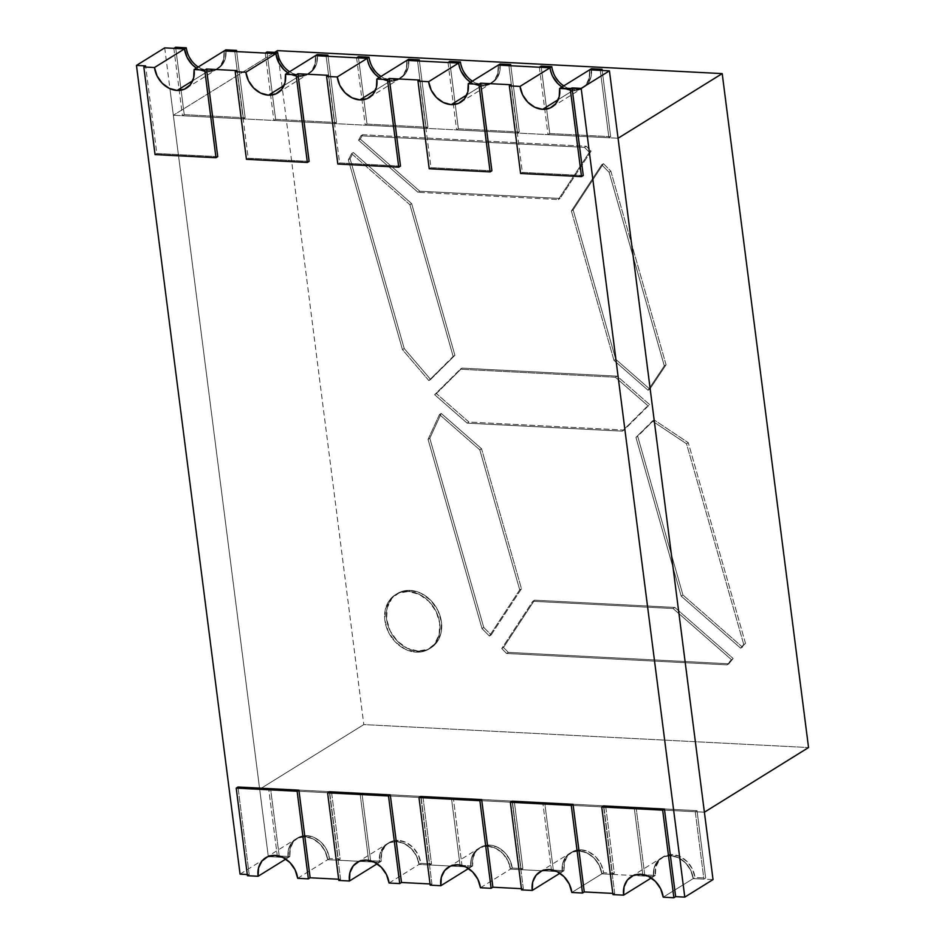 <?xml version="1.0" encoding="UTF-8"?>
<svg xmlns="http://www.w3.org/2000/svg" width="945" height="945" viewBox="0 0 945 945"><rect width="100%" height="100%" fill="white"/><g stroke="black" fill="none" stroke-linecap="round" stroke-linejoin="round"><path stroke-width="0.71" stroke-dasharray="4.72 3.54" d="M408.405 591.499A31.917 25.869 58.2 0 1 437.818 615.502A31.917 25.869 58.2 0 1 429.124 648.943A31.917 25.869 58.2 0 1 416.178 652.156L417.938 651.058A31.917 25.869 -121.8 0 0 430.885 647.845A31.917 25.869 -121.8 0 0 439.59 614.404A31.917 25.869 -121.8 0 0 410.165 590.401L408.405 591.499L419.19 594.346L428.924 601.374L436.129 611.521L439.708 623.239L439.106 634.733L434.428 644.266L426.372 650.384L416.178 652.156A31.917 25.869 58.2 0 1 386.753 628.141A31.917 25.869 58.2 0 1 395.459 594.7A31.917 25.869 58.2 0 1 408.405 591.499A31.917 25.869 58.2 0 1 439.708 623.239A31.917 25.869 58.2 0 1 416.178 652.156L417.938 651.058L428.132 649.286L436.188 643.179L440.866 633.646L441.469 622.141L437.901 610.435L430.696 600.288L420.962 593.247L410.165 590.401L399.971 592.172L391.927 598.279L387.237 607.812L386.635 619.318L390.214 631.024L397.42 641.171L407.153 648.211L417.938 651.058A31.917 25.869 -121.8 0 0 441.469 622.141A31.917 25.869 -121.8 0 0 410.165 590.401L408.405 591.499L398.211 593.259L390.155 599.378L385.477 608.911L384.875 620.404L388.454 632.122L395.648 642.269L405.393 649.298L416.178 652.156L417.938 651.058A31.917 25.869 -121.8 0 1 388.525 627.055A31.917 25.869 -121.8 0 1 397.219 593.602A31.917 25.869 -121.8 0 1 410.165 590.401L408.405 591.499A31.917 25.869 58.2 0 0 384.875 620.404A31.917 25.869 58.2 0 0 416.178 652.156M618.065 138.242L173.337 115.266L618.065 138.242L173.337 115.266L259.674 789.229L363.813 724.579L808.542 747.554L363.813 724.579L277.476 50.628M666.071 364.794L610.86 171.187L603.453 163.674L573.142 209.885L615.738 359.313L649.829 389.151L666.071 364.794L610.86 171.187L603.453 163.674L573.142 209.885L615.738 359.313L649.829 389.151L666.071 364.794L610.86 171.187L609.1 172.285L601.693 164.773L603.453 163.674L573.142 209.885L615.738 359.313L649.829 389.151L666.071 364.794L664.3 365.892L666.071 364.794L664.3 365.892L648.057 390.25L649.829 389.151L648.057 390.25L664.3 365.892L609.1 172.285L601.693 164.773L603.453 163.674L610.86 171.187L609.1 172.285L664.3 365.892L648.057 390.25L649.829 389.151M362.644 134.698L360.884 135.796L358.568 140.226L360.329 139.128L362.644 134.698L360.884 135.796L584.506 147.349L586.266 146.251L591.109 151.165L589.349 152.251L584.506 147.349L586.266 146.251L362.644 134.698L360.329 139.128L419.793 191.209L560.078 198.45L591.109 151.165L586.266 146.251L362.644 134.698L360.329 139.128L419.793 191.209L560.078 198.45L591.109 151.165L589.349 152.251L558.318 199.549L560.078 198.45L591.109 151.165L586.266 146.251L362.644 134.698L360.884 135.796L358.568 140.226L360.329 139.128L419.793 191.209L560.078 198.45L558.318 199.549L560.078 198.45M454.923 355.32L453.151 356.419L409.894 204.711L411.654 203.612L454.923 355.32L428.865 380.587L454.923 355.32L428.865 380.587L430.625 379.488L404.224 348.551L430.625 379.488L454.923 355.32L411.654 203.612L353.335 152.535L350.099 158.725L404.224 348.551L430.625 379.488L454.923 355.32L411.654 203.612L353.335 152.535L350.099 158.725L404.224 348.551L402.464 349.638L348.339 159.823L350.099 158.725L404.224 348.551L402.464 349.638L348.339 159.823L350.099 158.725L353.335 152.535L351.575 153.622L348.339 159.823L350.099 158.725M745.487 643.332L688.279 442.697L654.141 419.934L637.698 436.306L682.951 595.019L742.416 647.101L745.487 643.332L688.279 442.697L686.519 443.796L743.727 644.419L745.487 643.332L688.279 442.697L686.519 443.796L743.727 644.419L745.487 643.332L740.656 648.187L742.416 647.101L682.951 595.019L742.416 647.101L740.656 648.187L742.416 647.101M508.339 652.381L728.855 663.768L733.143 658.5L674.824 607.422L534.527 600.169L503.496 647.467L508.339 652.381L728.855 663.768L727.083 664.867L506.579 653.479L508.339 652.381L728.855 663.768L727.083 664.867L506.579 653.479L508.339 652.381L503.496 647.467L508.339 652.381L506.579 653.479L501.736 648.565L503.496 647.467L534.527 600.169L503.496 647.467L501.736 648.565L503.496 647.467M521.475 588.735L519.715 589.834L479.8 449.855L481.56 448.757L521.475 588.735L519.715 589.834L489.392 636.044L491.152 634.945L521.475 588.735L481.56 448.757L441.232 413.437L429.81 438.279L483.745 627.433L491.152 634.945L521.475 588.735L519.715 589.834L489.392 636.044L491.152 634.945L521.475 588.735L481.56 448.757L441.232 413.437L439.472 414.536L479.8 449.855L481.56 448.757L441.232 413.437L429.81 438.279L483.745 627.433L481.985 628.531L428.05 439.366L429.81 438.279L483.745 627.433L481.985 628.531L428.05 439.366L429.81 438.279L441.232 413.437L439.472 414.536L428.05 439.366L429.81 438.279M649.628 404.602L617.132 376.145L461.987 368.125L436.401 393.581L468.897 422.037L624.031 430.058L649.628 404.602L617.132 376.145L461.987 368.125L434.629 394.679L461.987 368.125L436.401 393.581L468.897 422.037L624.031 430.058L622.271 431.156L467.125 423.136L468.897 422.037L624.031 430.058L649.628 404.602L617.132 376.145L615.36 377.232L460.215 369.223L461.987 368.125L617.132 376.145L615.36 377.232L647.857 405.7L649.628 404.602L622.271 431.156L647.857 405.7L622.271 431.156L467.125 423.136L468.897 422.037L436.401 393.581L434.629 394.679L467.125 423.136L468.897 422.037M274.676 52.365L173.337 115.266L274.676 52.365L173.337 115.266L259.674 789.229L363.813 724.579L808.542 747.554M173.337 115.266L259.674 789.229L704.391 812.204L259.674 789.229L363.813 724.579M591.109 151.165L589.349 152.251L584.506 147.349L360.884 135.796L358.568 140.226L418.033 192.308L419.793 191.209L418.033 192.308L558.318 199.549L589.349 152.251L584.506 147.349L586.266 146.251M360.329 139.128L358.568 140.226L418.033 192.308L558.318 199.549L418.033 192.308L419.793 191.209M430.625 379.488L428.865 380.587L402.464 349.638L348.339 159.823L351.575 153.622L409.894 204.711L411.654 203.612L353.335 152.535L351.575 153.622L409.894 204.711L411.654 203.612M453.151 356.419L409.894 204.711L453.151 356.419L428.865 380.587L402.464 349.638L404.224 348.551M610.86 171.187L609.1 172.285L601.693 164.773L571.371 210.983L573.142 209.885L571.371 210.983L613.978 360.399L615.738 359.313L613.978 360.399L648.057 390.25L613.978 360.399L615.738 359.313M603.453 163.674L601.693 164.773L571.371 210.983L613.978 360.399L648.057 390.25M654.141 419.934L635.938 437.393L654.141 419.934L635.938 437.393L654.141 419.934L688.279 442.697L654.141 419.934L652.381 421.033L686.519 443.796L743.727 644.419L740.656 648.187L681.191 596.118L682.951 595.019L637.698 436.306L682.951 595.019L681.191 596.118L740.656 648.187L681.191 596.118L682.951 595.019M688.279 442.697L686.519 443.796L652.381 421.033L635.938 437.393L681.191 596.118L635.938 437.393L637.698 436.306M728.855 663.768L733.143 658.5L727.083 664.867L506.579 653.479L501.736 648.565L532.767 601.268L534.527 600.169L674.824 607.422L673.053 608.509L731.383 659.598L727.083 664.867L733.143 658.5L727.083 664.867M674.824 607.422L733.143 658.5L674.824 607.422L673.053 608.509L532.767 601.268L534.527 600.169L674.824 607.422L673.053 608.509L532.767 601.268L501.736 648.565L532.767 601.268L534.527 600.169M731.383 659.598L673.053 608.509L731.383 659.598L733.143 658.5M519.715 589.834L479.8 449.855L519.715 589.834L489.392 636.044L481.985 628.531L428.05 439.366L439.472 414.536L479.8 449.855L481.56 448.757M483.745 627.433L491.152 634.945L483.745 627.433L481.985 628.531L489.392 636.044L491.152 634.945M436.401 393.581L461.987 368.125M434.629 394.679L467.125 423.136L434.629 394.679L460.215 369.223L615.36 377.232L647.857 405.7L622.271 431.156L467.125 423.136M672.391 854.552A23.058 18.687 -121.8 0 0 663.036 856.867A23.058 18.687 -121.8 0 0 655.393 875.436L653.633 876.523A23.058 18.687 58.2 0 1 661.276 857.966A23.058 18.687 58.2 0 1 670.631 855.65L672.391 854.552L665.032 855.827L659.208 860.245L655.83 867.132L655.393 875.436L651.294 877.976L653.633 876.523L654.07 868.219L653.633 876.523A23.058 18.687 58.2 0 1 661.276 857.966A23.058 18.687 58.2 0 1 693.228 878.578L695 877.48A23.058 18.687 -121.8 0 0 672.391 854.552A23.058 18.687 -121.8 0 0 655.393 875.436L644.738 874.881L642.966 875.98L653.633 876.523A23.058 18.687 58.2 0 1 670.631 855.65L672.391 854.552L680.176 856.607L687.216 861.686L692.413 869.022L695 877.48A23.058 18.687 -121.8 0 0 672.391 854.552L670.631 855.65A23.058 18.687 58.2 0 1 693.228 878.578L695 877.48L705.655 878.023L703.895 879.122L695.26 811.731L697.02 810.633L636.103 807.491L644.738 874.881L642.966 875.98L634.331 808.577L636.103 807.491L644.738 874.881L642.966 875.98L653.633 876.523L651.294 877.976M164.702 47.876L268.309 856.619L288.107 857.647L288.532 849.342L291.922 842.456L297.734 838.038L291.922 842.456L288.532 849.342L288.107 857.647L277.44 857.091L288.107 857.647L289.867 856.548L279.212 855.993L277.44 857.091L268.805 789.701L270.577 788.602L279.212 855.993L277.44 857.091L268.805 789.701L329.734 792.843L331.494 791.745L340.129 859.147L329.462 858.592L326.887 850.134L321.69 842.81L314.65 837.731L306.865 835.663A23.058 18.687 -121.8 0 0 289.867 856.548L279.212 855.993L277.44 857.091L288.107 857.647A23.058 18.687 58.2 0 1 295.75 839.077A23.058 18.687 58.2 0 1 327.702 859.69L329.462 858.592A23.058 18.687 -121.8 0 0 306.865 835.663L305.093 836.762L306.865 835.663L299.494 836.939L293.682 841.357L290.304 848.244L289.867 856.548L288.107 857.647A23.058 18.687 58.2 0 1 305.093 836.762L297.734 838.038L305.093 836.762L312.889 838.817L319.918 843.897L325.127 851.232L327.702 859.69L325.127 851.232L319.918 843.897L312.889 838.817L305.093 836.762L306.865 835.663A23.058 18.687 -121.8 0 0 297.51 837.979A23.058 18.687 -121.8 0 0 289.867 856.548L288.107 857.647A23.058 18.687 58.2 0 1 295.75 839.077A23.058 18.687 58.2 0 1 305.093 836.762A23.058 18.687 58.2 0 1 327.702 859.69L379.488 862.36L379.914 854.056L383.304 847.181L389.116 842.763L383.304 847.181L379.914 854.056L379.488 862.36L368.822 861.816L379.488 862.36L381.248 861.273L370.594 860.718L368.822 861.816L360.187 794.414L361.959 793.327L370.594 860.718L368.822 861.816L360.187 794.414L421.116 797.568L422.876 796.47L431.511 863.872L420.856 863.317L418.269 854.859L413.071 847.523L406.031 842.444L398.247 840.389A23.058 18.687 -121.8 0 0 381.248 861.273L370.594 860.718L368.822 861.816L379.488 862.36A23.058 18.687 58.2 0 1 387.131 843.802A23.058 18.687 58.2 0 1 419.084 864.415L420.856 863.317A23.058 18.687 -121.8 0 0 398.247 840.389L396.475 841.487L398.247 840.389L390.876 841.664L385.064 846.082L381.685 852.969L381.248 861.273L379.488 862.36A23.058 18.687 58.2 0 1 396.475 841.487L389.116 842.763L396.475 841.487L404.271 843.542L411.299 848.622L416.509 855.946L419.084 864.415L416.509 855.946L411.299 848.622L404.271 843.542L396.475 841.487L398.247 840.389A23.058 18.687 -121.8 0 0 388.891 842.704A23.058 18.687 -121.8 0 0 381.248 861.273L379.488 862.36A23.058 18.687 58.2 0 1 387.131 843.802A23.058 18.687 58.2 0 1 396.475 841.487A23.058 18.687 58.2 0 1 419.084 864.415L470.87 867.085L471.307 858.781L474.685 851.894L480.497 847.476L474.685 851.894L471.307 858.781L470.87 867.085L460.203 866.53L470.87 867.085L472.63 865.986L461.975 865.443L460.203 866.53L451.568 799.139L453.34 798.041L461.975 865.443L460.203 866.53L451.568 799.139L512.497 802.281L514.257 801.195L522.892 868.585L512.237 868.042L509.65 859.572L504.453 852.248L497.413 847.169L489.628 845.114A23.058 18.687 -121.8 0 0 472.63 865.986L461.975 865.443L460.203 866.53L470.87 867.085A23.058 18.687 58.2 0 1 478.513 848.515A23.058 18.687 58.2 0 1 510.465 869.128L512.237 868.042A23.058 18.687 -121.8 0 0 489.628 845.114L487.856 846.2L489.628 845.114L482.269 846.389L476.445 850.807L473.067 857.682L472.63 865.986L470.87 867.085A23.058 18.687 58.2 0 1 487.856 846.2L480.497 847.476L487.856 846.2L495.652 848.267L502.681 853.347L507.89 860.671L510.465 869.128L507.89 860.671L502.681 853.347L495.652 848.267L487.856 846.2L489.628 845.114A23.058 18.687 -121.8 0 0 480.273 847.429A23.058 18.687 -121.8 0 0 472.63 865.986L470.87 867.085A23.058 18.687 58.2 0 1 478.513 848.515A23.058 18.687 58.2 0 1 487.856 846.2A23.058 18.687 58.2 0 1 510.465 869.128L562.251 871.81L562.688 863.506L566.067 856.619L571.879 852.201L566.067 856.619L562.688 863.506L562.251 871.81L551.585 871.255L562.251 871.81L564.011 870.711L553.357 870.156L551.585 871.255L542.95 803.864L544.722 802.766L553.357 870.156L551.585 871.255L542.95 803.864L603.879 807.006L605.639 805.908L614.274 873.31L603.619 872.755L601.032 864.297L595.834 856.973L588.794 851.894L581.01 849.827A23.058 18.687 -121.8 0 0 564.011 870.711L553.357 870.156L551.585 871.255L562.251 871.81A23.058 18.687 58.2 0 1 569.894 853.24A23.058 18.687 58.2 0 1 601.847 873.853L603.619 872.755A23.058 18.687 -121.8 0 0 581.01 849.827L579.238 850.925L581.01 849.827L573.65 851.102L567.827 855.52L564.448 862.407L564.011 870.711L562.251 871.81A23.058 18.687 58.2 0 1 579.238 850.925L571.879 852.201L579.238 850.925L587.034 852.981L594.062 858.06L599.272 865.396L601.847 873.853L571.843 892.482L601.847 873.853L599.272 865.396L594.062 858.06L587.034 852.981L579.238 850.925L581.01 849.827A23.058 18.687 -121.8 0 0 571.654 852.142A23.058 18.687 -121.8 0 0 564.011 870.711L562.251 871.81A23.058 18.687 58.2 0 1 569.894 853.24A23.058 18.687 58.2 0 1 579.238 850.925A23.058 18.687 58.2 0 1 601.847 873.853L653.633 876.523L642.966 875.98L634.331 808.577L695.26 811.731L697.02 810.633L705.655 878.023L703.895 879.122L695.26 811.731L697.02 810.633L636.103 807.491L644.738 874.881L655.393 875.436L653.633 876.523A23.058 18.687 58.2 0 1 670.631 855.65A23.058 18.687 58.2 0 1 693.228 878.578L703.895 879.122L695.26 811.731L634.331 808.577L636.103 807.491L634.331 808.577L695.26 811.731M636.103 807.491L697.02 810.633L705.655 878.023L695 877.48L693.228 878.578L703.895 879.122L705.655 878.023L695 877.48M670.631 855.65A23.058 18.687 58.2 0 1 693.228 878.578L663.225 897.195L693.228 878.578L690.653 870.109L685.444 862.785L678.415 857.706L670.631 855.65L663.26 856.926L657.448 861.344L654.07 868.219L657.448 861.344L663.26 856.926L670.631 855.65L678.415 857.706L685.444 862.785L690.653 870.109L693.228 878.578L703.895 879.122M551.585 871.255L542.95 803.864L603.879 807.006L605.639 805.908L614.274 873.31L612.514 874.408L603.879 807.006L605.639 805.908L544.722 802.766L553.357 870.156L564.011 870.711M544.722 802.766L605.639 805.908L544.722 802.766L542.95 803.864L544.722 802.766L553.357 870.156M605.639 805.908L614.274 873.31L612.514 874.408L603.879 807.006L542.95 803.864M579.238 850.925A23.058 18.687 58.2 0 1 601.847 873.853L603.619 872.755A23.058 18.687 -121.8 0 0 581.01 849.827M571.843 892.482L601.847 873.853L612.514 874.408L603.879 807.006M614.274 873.31L603.619 872.755L601.847 873.853L612.514 874.408L614.274 873.31L603.619 872.755M460.203 866.53L451.568 799.139L512.497 802.281L514.257 801.195L522.892 868.585L521.132 869.683L512.497 802.281L514.257 801.195L453.34 798.041L461.975 865.443L472.63 865.986M453.34 798.041L514.257 801.195L453.34 798.041L451.568 799.139L453.34 798.041L461.975 865.443M514.257 801.195L522.892 868.585L521.132 869.683L512.497 802.281L451.568 799.139M487.856 846.2A23.058 18.687 58.2 0 1 510.465 869.128L512.237 868.042A23.058 18.687 -121.8 0 0 489.628 845.114M396.475 841.487A23.058 18.687 58.2 0 1 419.084 864.415L470.87 867.085A23.058 18.687 58.2 0 1 487.856 846.2A23.058 18.687 58.2 0 1 510.465 869.128L521.132 869.683L512.497 802.281M522.892 868.585L512.237 868.042L510.465 869.128L521.132 869.683L522.892 868.585L512.237 868.042M368.822 861.816L360.187 794.414L421.116 797.568L422.876 796.47L431.511 863.872L429.751 864.958L421.116 797.568L422.876 796.47L361.959 793.327L370.594 860.718L381.248 861.273M361.959 793.327L422.876 796.47L361.959 793.327L360.187 794.414L361.959 793.327L370.594 860.718M422.876 796.47L431.511 863.872L429.751 864.958L421.116 797.568L360.187 794.414M305.093 836.762A23.058 18.687 58.2 0 1 327.702 859.69L379.488 862.36A23.058 18.687 58.2 0 1 396.475 841.487A23.058 18.687 58.2 0 1 419.084 864.415L420.856 863.317A23.058 18.687 -121.8 0 0 398.247 840.389M389.08 883.032L419.084 864.415L429.751 864.958L421.116 797.568M431.511 863.872L420.856 863.317L419.084 864.415L429.751 864.958L431.511 863.872L420.856 863.317M277.44 857.091L268.805 789.701L329.734 792.843L331.494 791.745L340.129 859.147L338.369 860.245L329.734 792.843L331.494 791.745L270.577 788.602L279.212 855.993L289.867 856.548M270.577 788.602L331.494 791.745L270.577 788.602L268.805 789.701L270.577 788.602L279.212 855.993M331.494 791.745L340.129 859.147L338.369 860.245L329.734 792.843L268.805 789.701M240.065 874.149L268.309 856.619L288.107 857.647A23.058 18.687 58.2 0 1 305.093 836.762A23.058 18.687 58.2 0 1 327.702 859.69L329.462 858.592A23.058 18.687 -121.8 0 0 306.865 835.663M297.699 878.318L327.702 859.69L338.369 860.245L329.734 792.843M340.129 859.147L329.462 858.592L327.702 859.69L338.369 860.245L340.129 859.147L329.462 858.592M186.448 88.133L216.464 69.505A23.058 18.687 58.2 0 0 224.095 50.947L223.67 59.251L224.095 50.947A23.058 18.687 58.2 0 1 216.464 69.505A23.058 18.687 58.2 0 1 207.109 71.82L192.674 80.774L207.109 71.82L199.312 69.765L196.43 68.123A23.058 18.687 -121.8 0 0 207.109 71.82L214.468 70.544L207.109 71.82L192.674 80.774M277.83 92.858L307.846 74.23A23.058 18.687 58.2 0 0 315.476 55.66L315.051 63.965L315.476 55.66A23.058 18.687 58.2 0 1 307.846 74.23A23.058 18.687 58.2 0 1 298.49 76.545L284.055 85.499L298.49 76.545L290.694 74.49L287.812 72.836A23.058 18.687 -121.8 0 0 298.49 76.545L305.849 75.269L298.49 76.545L284.055 85.499M369.212 97.571L399.227 78.955A23.058 18.687 58.2 0 0 406.858 60.385L406.433 68.69L406.858 60.385A23.058 18.687 58.2 0 1 399.227 78.955A23.058 18.687 58.2 0 1 389.872 81.27L375.437 90.224L389.872 81.27L382.075 79.203L379.193 77.561A23.058 18.687 -121.8 0 0 389.872 81.27L397.231 79.994L389.872 81.27L375.437 90.224M460.593 102.296L490.609 83.668A23.058 18.687 58.2 0 0 498.251 65.099L497.814 73.403L498.251 65.099A23.058 18.687 58.2 0 1 490.609 83.668A23.058 18.687 58.2 0 1 481.253 85.983L466.818 94.937L481.253 85.983L473.457 83.928L470.575 82.286A23.058 18.687 -121.8 0 0 481.253 85.983L488.612 84.707L481.253 85.983L466.818 94.937M551.974 107.021L581.99 88.393A23.058 18.687 58.2 0 0 589.633 69.824L589.196 78.128L589.633 69.824A23.058 18.687 58.2 0 1 581.99 88.393A23.058 18.687 58.2 0 1 572.635 90.708L558.2 99.662L572.635 90.708L564.838 88.653L561.956 86.999A23.058 18.687 -121.8 0 0 572.635 90.708L579.994 89.432L572.635 90.708L558.2 99.662M612.962 894.608L614.722 893.509L612.962 894.608L614.722 893.509L612.809 893.403L614.722 893.509L603.501 805.896L614.722 893.509L612.809 893.403M589.196 78.128L585.817 85.015L579.994 89.432L585.817 85.015L589.196 78.128M552.612 76.238L550.025 67.78L552.612 76.238L557.81 83.562L564.838 88.653L572.635 90.708A23.058 18.687 -121.8 0 1 561.956 86.999A23.058 18.687 58.2 0 0 581.99 88.393L583.75 87.294A23.058 18.687 -121.8 0 0 591.393 68.725L590.956 77.029L587.577 83.916L581.766 88.334L574.395 89.61L566.61 87.554L559.582 82.475L554.372 75.139L551.797 66.682M497.814 73.403L494.436 80.29L488.612 84.707L494.436 80.29L497.814 73.403M461.231 71.525L458.644 63.055L461.231 71.525L466.428 78.848L473.457 83.928L481.253 85.983A23.058 18.687 -121.8 0 1 470.575 82.274A23.058 18.687 58.2 0 0 490.609 83.668L492.369 82.569A23.058 18.687 -121.8 0 0 500.011 64.012L499.574 72.316L496.196 79.203L490.384 83.609L483.013 84.885L475.229 82.829L468.2 77.75L462.991 70.426L460.416 61.968M406.433 68.69L403.054 75.576L397.231 79.994L403.054 75.576L406.433 68.69M369.849 66.8L367.262 58.342L369.849 66.8L375.047 74.123L382.075 79.203L389.872 81.27A23.058 18.687 -121.8 0 1 379.193 77.561A23.058 18.687 58.2 0 0 399.227 78.955L400.987 77.856A23.058 18.687 -121.8 0 0 408.63 59.287L408.193 67.591L404.814 74.478L399.003 78.896L391.632 80.171L383.847 78.104L376.819 73.025L371.609 65.701L369.034 57.243M315.051 63.965L311.661 70.851L305.849 75.269L311.661 70.851L315.051 63.965M223.67 59.251L220.279 66.126L214.468 70.544L220.279 66.126L223.67 59.251M480.462 887.757L510.465 869.128L562.251 871.81A23.058 18.687 58.2 0 1 579.238 850.925A23.058 18.687 58.2 0 1 601.847 873.853L612.514 874.408M268.309 856.619L262.899 859.974L268.309 856.619L169.935 88.676L268.309 856.619L288.107 857.647L285.768 859.099M247.436 875.72L249.196 874.621L247.436 875.72L249.196 874.621L247.283 874.527L249.196 874.621L237.975 787.008L249.196 874.621L247.283 874.527M338.369 860.245L379.488 862.36L377.149 863.813M338.818 880.445L340.578 879.346L338.818 880.445L340.578 879.346L338.664 879.24L340.578 879.346L329.356 791.733L340.578 879.346L338.664 879.24M429.751 864.958L470.87 867.085L468.531 868.538M430.199 885.158L431.959 884.071L430.199 885.158L431.959 884.071L430.046 883.965L431.959 884.071L420.738 796.446L431.959 884.071L430.046 883.965M521.132 869.683L562.251 871.81L559.912 873.263M521.581 889.883L523.341 888.784L521.581 889.883L523.341 888.784L521.427 888.69L523.341 888.784L512.119 801.171L523.341 888.784L521.427 888.69M217.74 156.634L156.823 153.492L155.051 154.59L156.823 153.492L217.74 156.634L156.823 153.492L145.601 65.878M583.266 175.522L522.349 172.368L520.589 173.467L522.349 172.368L583.266 175.522L522.349 172.368L511.127 84.755M491.884 170.797L430.967 167.655L429.207 168.753L430.967 167.655L491.884 170.797L430.967 167.655L419.745 80.041M400.503 166.084L339.586 162.93L337.814 164.028L339.586 162.93L400.503 166.084L339.586 162.93L328.364 75.316M309.121 161.359L248.204 158.217L246.432 159.303L248.204 158.217L309.121 161.359L248.204 158.217L236.982 70.591M591.393 68.725A23.058 18.687 -121.8 0 1 583.75 87.294A23.058 18.687 -121.8 0 1 563.728 85.9A23.058 18.687 -121.8 0 0 583.75 87.294M600.288 70.379L608.923 137.769L600.288 70.379L608.923 137.769L610.683 136.671L602.201 70.473L610.683 136.671L549.766 133.529L548.005 134.627L608.923 137.769L610.683 136.671L549.766 133.529L548.005 134.627L608.923 137.769L610.683 136.671L602.201 70.473M610.683 136.671L549.766 133.529L541.131 66.138L549.766 133.529L548.005 134.627L608.923 137.769M539.371 67.225L548.005 134.627M500.011 64.012A23.058 18.687 -121.8 0 1 492.369 82.569A23.058 18.687 -121.8 0 1 472.346 81.187A23.058 18.687 -121.8 0 0 492.369 82.569M508.906 65.654L517.541 133.056L508.906 65.654L517.541 133.056L519.301 131.957L510.82 65.76L519.301 131.957L458.384 128.803L456.624 129.902L517.541 133.056L519.301 131.957L458.384 128.803L456.624 129.902L517.541 133.056L519.301 131.957L510.82 65.76M519.301 131.957L458.384 128.803L449.749 61.413L458.384 128.803L456.624 129.902L517.541 133.056M447.989 62.512L456.624 129.902M408.63 59.287A23.058 18.687 -121.8 0 1 400.987 77.856A23.058 18.687 -121.8 0 1 380.965 76.462A23.058 18.687 -121.8 0 0 400.987 77.856M417.525 60.929L426.16 128.331L417.525 60.929L426.16 128.331L427.92 127.232L419.438 61.035L427.92 127.232L367.003 124.09L365.242 125.177L426.16 128.331L427.92 127.232L367.003 124.09L365.242 125.177L426.16 128.331L427.92 127.232L419.438 61.035M427.92 127.232L367.003 124.09L358.368 56.688L367.003 124.09L365.242 125.177L426.16 128.331M356.608 57.787L365.242 125.177M309.606 73.131A23.058 18.687 -121.8 0 0 317.248 54.562A23.058 18.687 -121.8 0 1 309.606 73.131A23.058 18.687 -121.8 0 1 289.583 71.737A23.058 18.687 -121.8 0 0 309.606 73.131L307.846 74.23A23.058 18.687 58.2 0 1 287.812 72.836A23.058 18.687 -121.8 0 0 298.49 76.545L290.694 74.49L283.665 69.41L278.468 62.075L275.881 53.617M326.143 56.216L334.778 123.606L326.143 56.216L334.778 123.606L336.538 122.519L328.057 56.31L336.538 122.519L275.621 119.365L273.861 120.464L334.778 123.606L336.538 122.519L275.621 119.365L273.861 120.464L334.778 123.606L336.538 122.519L328.057 56.31M336.538 122.519L275.621 119.365L266.986 51.975L275.621 119.365L273.861 120.464L334.778 123.606M265.226 53.062L273.861 120.464M277.653 52.518L280.228 60.976L285.437 68.312L292.466 73.391L300.25 75.446L307.621 74.171L313.433 69.753L316.811 62.866L317.248 54.562M218.224 68.406A23.058 18.687 -121.8 0 0 225.867 49.849A23.058 18.687 -121.8 0 1 218.224 68.406A23.058 18.687 -121.8 0 1 198.202 67.024A23.058 18.687 -121.8 0 0 218.224 68.406L216.464 69.505A23.058 18.687 58.2 0 1 196.43 68.111A23.058 18.687 -121.8 0 0 207.109 71.82L199.312 69.765L192.284 64.685L187.086 57.361L184.499 48.892M234.762 51.491L243.397 118.893L234.762 51.491L243.397 118.893L245.157 117.794L236.675 51.597L245.157 117.794L184.24 114.64L182.468 115.739L243.397 118.893L245.157 117.794L184.24 114.64L182.468 115.739L243.397 118.893L245.157 117.794L236.675 51.597M245.157 117.794L184.24 114.64L175.605 47.25L184.24 114.64L182.468 115.739L243.397 118.893M173.845 48.349L182.468 115.739M186.271 47.805L188.846 56.263L194.044 63.587L201.084 68.666L208.869 70.721L216.24 69.446L222.051 65.04L225.43 58.153L225.867 49.849M410.165 590.401A31.917 25.869 -121.8 0 0 386.635 619.318A31.917 25.869 -121.8 0 0 417.938 651.058M704.391 812.204L259.674 789.229M358.568 140.226L418.033 192.308M589.349 152.251L558.318 199.549M360.884 135.796L584.506 147.349M353.335 152.535L351.575 153.622L348.339 159.823M428.865 380.587L402.464 349.638M351.575 153.622L409.894 204.711M601.693 164.773L571.371 210.983L573.142 209.885M571.371 210.983L613.978 360.399M609.1 172.285L664.3 365.892M652.381 421.033L686.519 443.796M635.938 437.393L681.191 596.118M743.727 644.419L740.656 648.187M673.053 608.509L532.767 601.268M506.579 653.479L501.736 648.565M441.232 413.437L439.472 414.536L479.8 449.855M439.472 414.536L428.05 439.366M489.392 636.044L481.985 628.531M617.132 376.145L615.36 377.232L460.215 369.223M624.031 430.058L622.271 431.156M615.36 377.232L647.857 405.7M655.393 875.436L644.738 874.881M642.966 875.98L634.331 808.577M697.02 810.633L705.655 878.023M561.956 86.999A23.058 18.687 58.2 0 0 581.99 88.393A23.058 18.687 58.2 0 0 589.633 69.824A23.058 18.687 58.2 0 1 572.635 90.708M470.575 82.274A23.058 18.687 58.2 0 0 490.609 83.668A23.058 18.687 58.2 0 0 498.251 65.099A23.058 18.687 58.2 0 1 481.253 85.983M379.193 77.561A23.058 18.687 58.2 0 0 399.227 78.955A23.058 18.687 58.2 0 0 406.858 60.385A23.058 18.687 58.2 0 1 389.872 81.27M287.812 72.836A23.058 18.687 58.2 0 0 307.846 74.23A23.058 18.687 58.2 0 0 315.476 55.66A23.058 18.687 58.2 0 1 298.49 76.545M196.43 68.111A23.058 18.687 58.2 0 0 216.464 69.505A23.058 18.687 58.2 0 0 224.095 50.947A23.058 18.687 58.2 0 1 207.109 71.82M663.225 897.195L693.228 878.578L713.026 879.594M249.196 874.621L237.975 787.008M340.578 879.346L329.356 791.733M431.959 884.071L420.738 796.446M523.341 888.784L512.119 801.171M614.722 893.509L603.501 805.896M520.589 173.467L522.349 172.368M429.207 168.753L430.967 167.655M337.814 164.028L339.586 162.93M246.432 159.303L248.204 158.217M155.051 154.59L156.823 153.492M549.766 133.529L541.131 66.138M458.384 128.803L449.749 61.413M367.003 124.09L358.368 56.688M275.621 119.365L266.986 51.975M184.24 114.64L175.605 47.25M429.124 648.943L430.885 647.845M395.459 594.7L397.219 593.602M663.036 856.867L631.26 876.594M571.654 852.142L539.879 871.869M480.273 847.429L448.497 867.144M388.891 842.704L357.115 862.431M297.51 837.979L265.734 857.706"/><path stroke-width="1.42" d="M722.204 73.604L808.542 747.554L722.204 73.604L618.065 138.242L704.391 812.204L808.542 747.554L704.391 812.204L808.542 747.554L722.204 73.604L618.065 138.242L704.391 812.204L618.065 138.242L722.204 73.604L277.476 50.628L722.204 73.604L277.476 50.628L274.676 52.365M651.294 877.976L623.629 895.151L651.294 877.976L623.629 895.151L612.962 894.608L601.741 806.983L603.501 805.896L664.429 809.038L675.651 896.651L684.782 897.124L713.026 879.594L609.43 70.851L581.187 88.381L559.617 88.452L559.192 96.756L555.802 103.643L549.99 108.061L542.631 109.337L558.2 99.662L542.631 109.337A23.058 18.687 58.2 0 1 520.022 86.408L509.355 85.853L511.127 84.755L480.662 83.184L478.902 84.282L468.236 83.727L467.81 92.031L464.42 98.918L458.608 103.336L451.249 104.611L466.818 94.937L451.249 104.611A23.058 18.687 58.2 0 1 428.64 81.683L417.973 81.128L419.745 80.041L389.281 78.47L387.521 79.557L376.854 79.014L376.417 87.318L373.039 94.193L367.227 98.611L359.868 99.886L375.437 90.224L359.868 99.886A23.058 18.687 58.2 0 1 337.259 76.958L326.592 76.415L328.364 75.316L297.899 73.745L296.139 74.844L285.473 74.289L285.036 82.593L281.657 89.48L275.846 93.898L268.486 95.173L284.055 85.499L268.486 95.173A23.058 18.687 58.2 0 1 245.877 72.245L235.21 71.69L236.982 70.591L206.518 69.02L204.758 70.119L194.091 69.564A23.058 18.687 58.2 0 1 186.448 88.133A23.058 18.687 58.2 0 1 177.093 90.448L192.674 80.774L177.093 90.448A23.058 18.687 58.2 0 1 154.496 67.52L184.499 48.892A23.058 18.687 -121.8 0 0 196.43 68.111L192.284 64.685L187.086 57.361L184.499 48.892L186.271 47.805L175.605 47.25L173.845 48.349L184.499 48.892L186.271 47.805A23.058 18.687 -121.8 0 0 198.202 67.024A23.058 18.687 -121.8 0 1 186.271 47.805L175.605 47.25L173.845 48.349L184.499 48.892A23.058 18.687 -121.8 0 0 196.43 68.111A23.058 18.687 58.2 0 1 184.499 48.892L186.271 47.805L175.605 47.25L173.845 48.349L184.499 48.892L164.702 47.876L184.499 48.892L154.496 67.52L143.829 66.977L145.601 65.878L136.458 65.406L164.702 47.876L184.499 48.892L154.496 67.52L143.829 66.977L155.051 154.59L215.98 157.732L204.758 70.119L194.091 69.564L224.095 50.947L275.881 53.617A23.058 18.687 -121.8 0 0 287.812 72.836L283.665 69.41L278.468 62.075L275.881 53.617L277.653 52.518L266.986 51.975L265.226 53.062L275.881 53.617L277.653 52.518A23.058 18.687 -121.8 0 0 289.583 71.737A23.058 18.687 -121.8 0 1 277.653 52.518L266.986 51.975L265.226 53.062L275.881 53.617A23.058 18.687 -121.8 0 0 287.812 72.836A23.058 18.687 58.2 0 1 275.881 53.617L277.653 52.518L266.986 51.975L265.226 53.062L275.881 53.617L245.877 72.245L275.881 53.617L224.095 50.947L234.762 51.491L236.522 50.392L225.867 49.849L224.095 50.947L234.762 51.491L236.522 50.392L225.867 49.849L224.095 50.947L275.881 53.617L245.877 72.245L235.21 71.69L236.982 70.591L206.518 69.02L204.758 70.119L194.091 69.564L193.654 77.868L190.276 84.755L184.464 89.173L177.093 90.448L169.309 88.393L162.28 83.314L157.071 75.978L154.496 67.52L143.829 66.977L145.601 65.878L136.458 65.406L240.065 874.149L247.283 874.527L240.065 874.149L136.458 65.406L164.702 47.876L136.458 65.406L240.065 874.149L247.283 874.527M375.437 90.224L359.868 99.886A23.058 18.687 58.2 0 1 337.259 76.958L326.592 76.415L337.814 164.028L398.743 167.171L387.521 79.557L376.854 79.014A23.058 18.687 58.2 0 1 369.212 97.571A23.058 18.687 58.2 0 1 359.868 99.886L352.072 97.831L345.043 92.752L339.834 85.428L337.259 76.958L367.262 58.342A23.058 18.687 -121.8 0 0 379.193 77.561L375.047 74.123L369.849 66.8M466.818 94.937L451.249 104.611A23.058 18.687 58.2 0 1 428.64 81.683L417.973 81.128L429.207 168.753L490.124 171.895L478.902 84.282L468.236 83.727A23.058 18.687 58.2 0 1 460.593 102.296A23.058 18.687 58.2 0 1 451.249 104.611L443.453 102.556L436.425 97.477L431.215 90.141L428.64 81.683L458.644 63.055A23.058 18.687 -121.8 0 0 470.575 82.274L466.428 78.848L461.231 71.525M558.2 99.662L542.631 109.337A23.058 18.687 58.2 0 1 520.022 86.408L509.355 85.853L520.589 173.467L581.506 176.62L570.284 89.007L559.617 88.452A23.058 18.687 58.2 0 1 551.974 107.021A23.058 18.687 58.2 0 1 542.631 109.337L534.835 107.269L527.806 102.19L522.597 94.866L520.022 86.408L550.025 67.78A23.058 18.687 -121.8 0 0 561.956 86.999L557.81 83.562L552.612 76.238M612.809 893.403L584.27 891.938L582.498 893.025L571.843 892.482L569.256 884.024L564.059 876.688L557.03 871.609L549.234 869.554L541.875 870.829L536.063 875.247L532.673 882.134L532.248 890.438L521.581 889.883L510.359 802.27L512.119 801.171L573.048 804.325L584.27 891.938L582.498 893.025L571.276 805.412L573.048 804.325L584.27 891.938L582.498 893.025L571.843 892.482A23.058 18.687 58.2 0 0 539.879 871.869A23.058 18.687 58.2 0 0 532.248 890.438L521.581 889.883L510.359 802.27L512.119 801.171L573.048 804.325L584.27 891.938L612.809 893.403L584.27 891.938M609.43 70.851L713.026 879.594L684.782 897.124L675.651 896.651L673.88 897.75L662.658 810.137L664.429 809.038L675.651 896.651L673.88 897.75L662.658 810.137L664.429 809.038L675.651 896.651L684.782 897.124L713.026 879.594L609.43 70.851L589.633 69.824L600.288 70.379L602.059 69.28L591.393 68.725L589.633 69.824L600.288 70.379L602.059 69.28L591.393 68.725L589.633 69.824L600.288 70.379L602.059 69.28L591.393 68.725L589.633 69.824L609.43 70.851L581.187 88.381L572.044 87.909L583.266 175.522L581.506 176.62L570.284 89.007L559.617 88.452L589.633 69.824L559.617 88.452L589.633 69.824L609.43 70.851L581.187 88.381L572.044 87.909L583.266 175.522L581.506 176.62L570.284 89.007L572.044 87.909L570.284 89.007M561.956 86.999A23.058 18.687 58.2 0 1 550.025 67.78L551.797 66.682L541.131 66.138L539.371 67.225L550.025 67.78L520.022 86.408L550.025 67.78L498.251 65.099L508.906 65.654L510.678 64.555L500.011 64.012L498.251 65.099L508.906 65.654L510.678 64.555L500.011 64.012L498.251 65.099L508.906 65.654L510.678 64.555L500.011 64.012L498.251 65.099L550.025 67.78L551.797 66.682L541.131 66.138L539.371 67.225L550.025 67.78L551.797 66.682A23.058 18.687 -121.8 0 0 563.728 85.9A23.058 18.687 -121.8 0 1 551.797 66.682L541.131 66.138L539.371 67.225L550.025 67.78A23.058 18.687 -121.8 0 0 561.956 86.999A23.058 18.687 58.2 0 1 550.025 67.78L498.251 65.099L468.236 83.727A23.058 18.687 58.2 0 1 451.249 104.611M470.575 82.274A23.058 18.687 58.2 0 1 458.644 63.055L460.416 61.968L449.749 61.413L447.989 62.512L458.644 63.055L428.64 81.683L458.644 63.055L406.858 60.385L417.525 60.929L419.285 59.842L408.63 59.287L406.858 60.385L417.525 60.929L419.285 59.842L408.63 59.287L406.858 60.385L417.525 60.929L419.285 59.842L408.63 59.287L406.858 60.385L458.644 63.055L460.416 61.968L449.749 61.413L447.989 62.512L458.644 63.055L460.416 61.968A23.058 18.687 -121.8 0 0 472.346 81.187A23.058 18.687 -121.8 0 1 460.416 61.968L449.749 61.413L447.989 62.512L458.644 63.055A23.058 18.687 -121.8 0 0 470.575 82.274A23.058 18.687 58.2 0 1 458.644 63.055L406.858 60.385L376.854 79.014A23.058 18.687 58.2 0 1 359.868 99.886M379.193 77.561A23.058 18.687 58.2 0 1 367.262 58.342L369.034 57.243L358.368 56.688L356.608 57.787L367.262 58.342L337.259 76.958L367.262 58.342L315.476 55.66L326.143 56.216L327.903 55.117L317.248 54.562L315.476 55.66L326.143 56.216L327.903 55.117L317.248 54.562L315.476 55.66L326.143 56.216L327.903 55.117L317.248 54.562L315.476 55.66L367.262 58.342L369.034 57.243L358.368 56.688L356.608 57.787L367.262 58.342L369.034 57.243A23.058 18.687 -121.8 0 0 380.965 76.462A23.058 18.687 -121.8 0 1 369.034 57.243L358.368 56.688L356.608 57.787L367.262 58.342A23.058 18.687 -121.8 0 0 379.193 77.561A23.058 18.687 58.2 0 1 367.262 58.342L315.476 55.66L285.473 74.289A23.058 18.687 58.2 0 1 277.83 92.858A23.058 18.687 58.2 0 1 268.486 95.173L260.69 93.106L253.662 88.027L248.452 80.703L245.877 72.245L235.21 71.69L246.432 159.303L307.361 162.457L296.139 74.844L285.473 74.289L315.476 55.66L285.473 74.289A23.058 18.687 58.2 0 1 268.486 95.173A23.058 18.687 58.2 0 1 245.877 72.245M285.768 859.099L258.091 876.275L285.768 859.099L258.091 876.275L247.436 875.72L236.215 788.106L237.975 787.008L298.903 790.162L310.125 877.775L308.353 878.862L297.699 878.318L295.112 869.861L289.914 862.525L282.886 857.446L275.089 855.39L267.73 856.666L261.907 861.084L258.528 867.971L258.091 876.275L247.436 875.72L236.215 788.106L237.975 787.008L298.903 790.162L310.125 877.775L308.353 878.862L297.132 791.248L298.903 790.162L310.125 877.775L308.353 878.862L297.699 878.318A23.058 18.687 58.2 0 0 265.734 857.706A23.058 18.687 58.2 0 0 258.091 876.275L247.436 875.72L236.215 788.106L237.975 787.008L298.903 790.162L297.132 791.248L236.215 788.106L297.132 791.248L298.903 790.162M377.149 863.813L349.473 880.988L377.149 863.813L349.473 880.988L338.818 880.445L327.596 792.831L329.356 791.733L390.285 794.875L401.507 882.488L399.735 883.587L389.08 883.032L386.493 874.574L381.296 867.25L374.267 862.171L366.471 860.115L359.112 861.391L353.288 865.797L349.91 872.684L349.473 880.988L338.818 880.445L327.596 792.831L329.356 791.733L390.285 794.875L401.507 882.488L399.735 883.587L388.513 795.973L390.285 794.875L401.507 882.488L399.735 883.587L389.08 883.032A23.058 18.687 58.2 0 0 357.115 862.431A23.058 18.687 58.2 0 0 349.473 880.988L338.818 880.445L327.596 792.831L329.356 791.733L390.285 794.875L388.513 795.973L327.596 792.831L388.513 795.973L390.285 794.875M338.664 879.24L310.125 877.775M468.531 868.538L440.866 885.713A23.058 18.687 -121.8 0 1 457.853 864.829A23.058 18.687 -121.8 0 1 480.462 887.757L491.116 888.312L480.462 887.757A23.058 18.687 -121.8 0 0 448.497 867.144A23.058 18.687 -121.8 0 0 440.866 885.713L468.531 868.538L440.866 885.713L430.199 885.158L418.978 797.545L420.738 796.446L481.666 799.6L492.888 887.213L491.116 888.312L480.462 887.757L477.875 879.299L472.677 871.975L465.649 866.896L457.853 864.829L450.493 866.104L444.67 870.522L441.291 877.409L440.866 885.713L430.199 885.158L418.978 797.545L420.738 796.446L481.666 799.6L492.888 887.213L491.116 888.312L479.895 800.698L481.666 799.6L492.888 887.213L491.116 888.312L479.895 800.698L481.666 799.6L420.738 796.446L418.978 797.545L479.895 800.698L418.978 797.545L479.895 800.698L481.666 799.6M430.046 883.965L401.507 882.488M559.912 873.263L532.248 890.438L559.912 873.263L532.248 890.438L521.581 889.883L510.359 802.27L512.119 801.171L573.048 804.325L571.276 805.412L510.359 802.27L571.276 805.412L573.048 804.325M521.427 888.69L492.888 887.213M684.782 897.124L581.187 88.381M520.022 86.408L509.355 85.853L511.127 84.755L480.662 83.184L491.884 170.797L490.124 171.895L478.902 84.282L468.236 83.727M428.64 81.683L417.973 81.128L419.745 80.041L389.281 78.47L400.503 166.084L398.743 167.171L387.521 79.557L376.854 79.014M337.259 76.958L326.592 76.415L328.364 75.316L297.899 73.745L309.121 161.359L307.361 162.457L296.139 74.844L285.473 74.289M235.21 71.69L246.432 159.303L235.21 71.69L236.982 70.591L206.518 69.02L217.74 156.634L215.98 157.732L204.758 70.119L206.518 69.02L217.74 156.634L215.98 157.732L204.758 70.119M675.651 896.651L673.88 897.75L663.225 897.195L660.638 888.737L655.44 881.413L648.412 876.334L640.615 874.279L633.256 875.554L627.445 879.96L624.054 886.847L623.629 895.151L612.962 894.608L601.741 806.983L603.501 805.896L664.429 809.038L603.501 805.896L601.741 806.983L662.658 810.137L601.741 806.983L612.962 894.608L623.629 895.151A23.058 18.687 58.2 0 1 631.26 876.594A23.058 18.687 58.2 0 1 663.225 897.195L673.88 897.75L663.225 897.195A23.058 18.687 58.2 0 0 640.615 874.279A23.058 18.687 58.2 0 0 623.629 895.151M532.248 890.438A23.058 18.687 58.2 0 1 549.234 869.554A23.058 18.687 58.2 0 1 571.843 892.482L582.498 893.025L571.276 805.412L510.359 802.27M349.473 880.988A23.058 18.687 58.2 0 1 366.471 860.115A23.058 18.687 58.2 0 1 389.08 883.032L399.735 883.587L388.513 795.973L327.596 792.831M258.091 876.275A23.058 18.687 58.2 0 1 275.089 855.39A23.058 18.687 58.2 0 1 297.699 878.318L308.353 878.862L297.132 791.248L236.215 788.106M509.355 85.853L520.589 173.467L581.506 176.62L520.589 173.467L509.355 85.853L511.127 84.755L480.662 83.184L491.884 170.797L490.124 171.895L478.902 84.282L480.662 83.184L478.902 84.282M417.973 81.128L429.207 168.753L490.124 171.895L429.207 168.753L417.973 81.128L419.745 80.041L389.281 78.47L400.503 166.084L398.743 167.171L387.521 79.557L389.281 78.47L387.521 79.557M326.592 76.415L337.814 164.028L398.743 167.171L337.814 164.028L326.592 76.415L328.364 75.316L297.899 73.745L309.121 161.359L307.361 162.457L296.139 74.844L297.899 73.745L296.139 74.844M246.432 159.303L307.361 162.457L246.432 159.303M143.829 66.977L155.051 154.59L215.98 157.732L155.051 154.59L143.829 66.977L145.601 65.878L136.458 65.406M194.091 69.564L224.095 50.947L234.762 51.491L236.522 50.392L225.867 49.849L194.091 69.564A23.058 18.687 58.2 0 1 177.093 90.448A23.058 18.687 58.2 0 1 154.496 67.52M602.201 70.473L602.059 69.28M510.82 65.76L510.678 64.555M419.438 61.035L419.285 59.842M328.057 56.31L327.903 55.117M236.675 51.597L236.522 50.392M192.674 80.774L177.093 90.448M284.055 85.499L268.486 95.173M559.617 88.452A23.058 18.687 58.2 0 1 542.631 109.337M440.866 885.713L430.199 885.158L418.978 797.545M572.044 87.909L583.266 175.522L581.506 176.62M480.662 83.184L491.884 170.797L490.124 171.895M389.281 78.47L400.503 166.084L398.743 167.171M297.899 73.745L309.121 161.359L307.361 162.457M206.518 69.02L217.74 156.634L215.98 157.732M673.88 897.75L662.658 810.137L664.429 809.038M662.658 810.137L601.741 806.983M582.498 893.025L571.276 805.412M399.735 883.587L388.513 795.973M491.116 888.312L479.895 800.698M308.353 878.862L297.132 791.248M287.812 72.836A23.058 18.687 58.2 0 1 275.881 53.617M196.43 68.111A23.058 18.687 58.2 0 1 184.499 48.892"/></g></svg>
